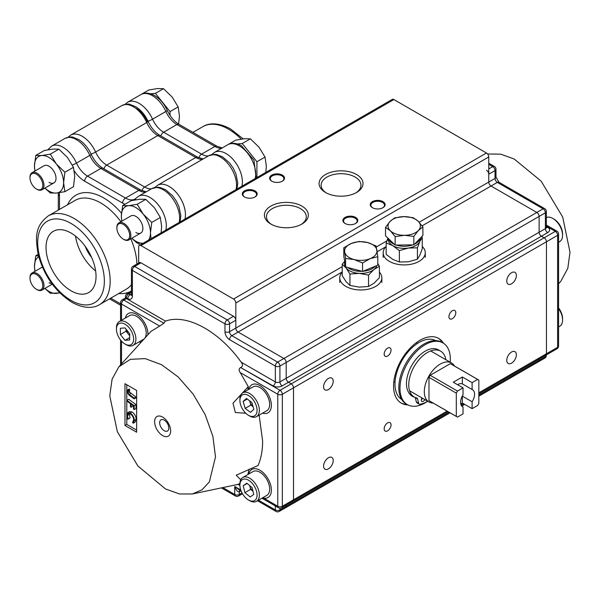 <?xml version="1.0" encoding="UTF-8"?>
<svg xmlns="http://www.w3.org/2000/svg" width="600" height="600" viewBox="0 0 600 600"><rect width="100%" height="100%" fill="white"/><g stroke="black" fill="none" stroke-linecap="round" stroke-linejoin="round"><path stroke-width="0.9" d="M95.633 270.952A35.362 20.415 60 0 1 75.51 236.093M71.032 233.04A35.362 20.415 -120 0 0 53.355 231.292A35.362 20.415 -120 0 0 47.932 259.627A35.362 20.415 -120 0 0 71.032 290.79A35.362 20.415 -120 0 0 88.718 292.538A35.362 20.415 -120 0 0 94.133 264.202A35.362 20.415 -120 0 0 71.032 233.04M91.65 257.475A24.263 14.01 60 0 1 85.185 246.285M123.863 239.483L123.285 239.145A9.06 5.228 -120 0 0 129.69 235.447A9.06 5.228 -120 0 0 123.285 224.355A9.06 5.228 -120 0 0 116.88 228.053A9.06 5.228 -120 0 0 123.285 239.145L123.863 239.483A9.877 5.708 60 0 0 128.805 239.97L140.843 233.017A9.877 5.708 -120 0 0 142.358 225.105A9.877 5.708 -120 0 0 135.9 216.397A9.877 5.708 -120 0 0 130.965 215.903L118.927 222.855A9.877 5.708 60 0 1 123.863 223.343A9.877 5.708 60 0 1 130.32 232.05A9.877 5.708 60 0 1 128.805 239.97M265.815 172.395L266.332 166.08L265.028 157.065L259.005 147.195L250.373 138.833L242.257 143.52L237.525 143.94M265.028 157.065L256.913 161.745L242.257 143.52M256.913 177.54L256.913 161.745M250.373 138.833L244.358 138.735L235.718 140.145L227.61 144.825M116.88 228.053L116.88 227.377A9.877 5.708 60 0 1 118.927 222.855M36.99 189.322L36.405 188.985A9.06 5.228 -120 0 0 42.81 185.288A9.06 5.228 -120 0 0 36.405 174.195A9.06 5.228 -120 0 0 30 177.892A9.06 5.228 -120 0 0 36.405 188.985L36.99 189.322A9.877 5.708 60 0 0 41.925 189.81L53.963 182.858A9.877 5.708 -120 0 0 55.477 174.945A9.877 5.708 -120 0 0 49.028 166.238A9.877 5.708 -120 0 0 44.085 165.75L32.047 172.695A9.877 5.708 60 0 1 36.99 173.183A9.877 5.708 60 0 1 43.44 181.89A9.877 5.708 60 0 1 41.925 189.81M178.62 124.11L179.46 115.92L178.148 106.905L172.132 97.035L163.493 88.672L155.385 93.36L150.645 93.78M178.148 106.905L170.04 111.593L155.385 93.36M170.04 115.448L170.04 111.593M163.493 88.672L157.477 88.575L148.837 89.985L140.73 94.672M30 177.892L30 177.218A9.877 5.708 60 0 1 32.047 172.695M36.99 289.642L36.405 289.305A9.06 5.228 -120 0 0 42.81 285.608A9.06 5.228 -120 0 0 36.405 274.515A9.06 5.228 -120 0 0 30 278.212A9.06 5.228 -120 0 0 36.405 289.305L36.99 289.642A9.877 5.708 60 0 0 41.925 290.13L52.26 284.168M30 278.212L30 277.538A9.877 5.708 60 0 1 32.047 273.015A9.877 5.708 60 0 1 36.99 273.502A9.877 5.708 60 0 1 43.44 282.21A9.877 5.708 60 0 1 41.925 290.13M44.925 288.397A20.602 11.895 -120 0 0 49.028 291.442A20.602 11.895 -120 0 0 56.31 293.392A20.602 11.895 -120 0 0 59.363 292.44M44.843 288.45L50.325 293.295L59.865 292.942M38.76 256.763A20.602 11.895 -120 0 0 34.455 266.212A20.602 11.895 -120 0 0 35.047 271.282M49.028 282.69A9.877 5.708 -120 0 0 51.863 283.635M38.55 255.983L35.76 255.75L38.152 254.37M35.76 255.75L34.455 266.212L34.883 271.38M44.925 188.078A20.602 11.895 -120 0 0 49.028 191.123A20.602 11.895 -120 0 0 56.31 193.072A20.602 11.895 -120 0 0 63.593 182.715A20.602 11.895 -120 0 0 56.31 163.942A20.602 11.895 -120 0 0 41.737 155.535A20.602 11.895 -120 0 0 34.455 165.892A20.602 11.895 -120 0 0 35.047 170.962M44.843 188.13L50.325 192.975L56.31 193.072L64.89 191.678L73.455 186.727L74.752 176.265L73.455 167.31L67.47 157.493L58.89 149.19L52.905 149.085L44.325 150.488L35.76 155.43L34.455 165.892L34.883 171.06M49.028 182.37A9.877 5.708 -120 0 0 53.963 182.858M64.89 191.678L63.593 182.715L64.89 172.252L73.455 167.31M64.89 172.252L56.31 163.942L50.325 154.132L58.89 149.19M50.325 154.132L41.737 155.535L35.76 155.43M131.805 238.237A20.602 11.895 -120 0 0 135.9 241.282A20.602 11.895 -120 0 0 143.115 243.24M131.722 238.29L137.205 243.135L143.183 243.233M148.56 240.097A20.602 11.895 -120 0 0 150.472 232.875A20.602 11.895 -120 0 0 143.183 214.103A20.602 11.895 -120 0 0 128.618 205.688A20.602 11.895 -120 0 0 121.335 216.053A20.602 11.895 -120 0 0 121.92 221.123M135.9 232.53A9.877 5.708 -120 0 0 140.843 233.017M151.005 238.68L150.472 232.875L151.77 222.413L160.335 217.47L154.35 207.653L145.762 199.343L139.785 199.245L131.197 200.647L122.64 205.59L121.335 216.053L121.762 221.22M151.77 222.413L143.183 214.103L137.205 204.292L145.762 199.343M137.205 204.292L128.618 205.688L122.64 205.59M161.093 232.86L161.632 226.425L160.335 217.47M325.507 192.48L325.507 192.48A21.975 12.69 180 0 1 325.507 174.54A21.975 12.69 180 0 1 356.587 174.54A21.975 12.69 180 0 1 356.587 192.48A21.975 12.69 180 0 1 325.507 192.48M355.822 192.9A19.92 11.498 -0 0 0 360.968 185.19A19.92 11.498 -0 0 0 355.132 177.06A19.92 11.498 -0 0 0 333.428 174.57A19.92 11.498 -0 0 0 321.127 185.19A19.92 11.498 -0 0 0 326.272 192.9M270.84 224.048L270.84 224.048A21.975 12.69 180 0 1 270.84 206.108A21.975 12.69 180 0 1 301.913 206.108A21.975 12.69 180 0 1 301.913 224.048A21.975 12.69 180 0 1 270.84 224.048M301.147 224.468A19.92 11.498 -0 0 0 306.293 216.757A19.92 11.498 -0 0 0 300.457 208.62A19.92 11.498 -0 0 0 278.752 206.13A19.92 11.498 -0 0 0 266.46 216.757A19.92 11.498 -0 0 0 271.597 224.468M372.413 207.697L372.413 207.697A7.447 4.298 180 0 1 372.413 201.623A7.447 4.298 180 0 1 382.942 201.623A7.447 4.298 180 0 1 382.942 207.697A7.447 4.298 180 0 1 372.413 207.697M382.702 207.833A6.803 3.923 -0 0 0 384.48 205.192A6.803 3.923 -0 0 0 382.485 202.41A6.803 3.923 -0 0 0 375.075 201.562A6.803 3.923 -0 0 0 370.875 205.192A6.803 3.923 -0 0 0 372.653 207.833M345.075 223.485L345.075 223.485A7.447 4.298 180 0 1 345.075 217.403A7.447 4.298 180 0 1 355.605 217.403A7.447 4.298 180 0 1 355.605 223.485A7.447 4.298 180 0 1 345.075 223.485M355.365 223.612A6.803 3.923 -0 0 0 357.142 220.972A6.803 3.923 -0 0 0 355.147 218.197A6.803 3.923 -0 0 0 347.737 217.343A6.803 3.923 -0 0 0 343.545 220.972A6.803 3.923 -0 0 0 345.315 223.612M244.478 196.965L244.478 196.965A7.447 4.298 180 0 1 244.478 190.89A7.447 4.298 180 0 1 255.007 190.89A7.447 4.298 180 0 1 255.007 196.965A7.447 4.298 180 0 1 244.478 196.965M254.767 197.1A6.803 3.923 -0 0 0 256.545 194.46A6.803 3.923 -0 0 0 254.55 191.678A6.803 3.923 -0 0 0 247.14 190.83A6.803 3.923 -0 0 0 242.947 194.46A6.803 3.923 -0 0 0 244.718 197.1M271.815 181.185L271.815 181.185A7.447 4.298 180 0 1 271.815 175.102A7.447 4.298 180 0 1 282.345 175.102A7.447 4.298 180 0 1 282.345 181.185A7.447 4.298 180 0 1 271.815 181.185M282.105 181.32A6.803 3.923 -0 0 0 283.882 178.672A6.803 3.923 -0 0 0 281.888 175.898A6.803 3.923 -0 0 0 274.478 175.05A6.803 3.923 -0 0 0 270.278 178.672A6.803 3.923 -0 0 0 272.055 181.32M328.41 378.45A6.803 3.923 120 0 0 323.97 384.442A6.803 3.923 120 0 0 325.013 389.888A6.803 3.923 120 0 0 328.41 389.55A6.803 3.923 120 0 0 332.85 383.565A6.803 3.923 120 0 0 331.808 378.112A6.803 3.923 120 0 0 328.41 378.45M328.41 457.755A6.803 3.923 120 0 0 323.97 463.748A6.803 3.923 120 0 0 325.013 469.2A6.803 3.923 120 0 0 328.41 468.862A6.803 3.923 120 0 0 332.85 462.87A6.803 3.923 120 0 0 331.808 457.425A6.803 3.923 120 0 0 328.41 457.755M511.56 352.013A6.803 3.923 120 0 0 507.12 358.005A6.803 3.923 120 0 0 508.162 363.457A6.803 3.923 120 0 0 511.56 363.12A6.803 3.923 120 0 0 516.007 357.127A6.803 3.923 120 0 0 514.965 351.675A6.803 3.923 120 0 0 511.56 352.013M511.56 272.707A6.803 3.923 120 0 0 507.12 278.7A6.803 3.923 120 0 0 508.162 284.145A6.803 3.923 120 0 0 511.56 283.808A6.803 3.923 120 0 0 516.007 277.822A6.803 3.923 120 0 0 514.965 272.37A6.803 3.923 120 0 0 511.56 272.707M387.607 348.127A4.86 2.805 120 0 0 384.435 352.403A4.86 2.805 120 0 0 385.178 356.295A4.86 2.805 120 0 0 387.607 356.055A4.86 2.805 120 0 0 390.78 351.78A4.86 2.805 120 0 0 390.037 347.888A4.86 2.805 120 0 0 387.607 348.127M452.362 310.74A4.86 2.805 120 0 0 449.19 315.022A4.86 2.805 120 0 0 449.933 318.907A4.86 2.805 120 0 0 452.362 318.668A4.86 2.805 120 0 0 455.535 314.392A4.86 2.805 120 0 0 454.793 310.5A4.86 2.805 120 0 0 452.362 310.74M387.607 422.895A4.86 2.805 120 0 0 384.435 427.178A4.86 2.805 120 0 0 385.178 431.07A4.86 2.805 120 0 0 387.607 430.83A4.86 2.805 120 0 0 390.78 426.548A4.86 2.805 120 0 0 390.037 422.655A4.86 2.805 120 0 0 387.607 422.895M406.868 404.332A37.365 21.57 -60 0 1 400.83 402.855M407.857 404.888A37.365 21.57 -60 0 1 401.303 403.14A37.365 21.57 -60 0 1 395.58 373.2A37.365 21.57 -60 0 1 419.985 340.275A37.365 21.57 -60 0 1 438.668 338.43A37.365 21.57 -60 0 1 443.452 343.222M140.947 245.58A3.24 1.868 -120 0 0 139.335 245.423L392.265 99.39A3.24 1.868 60 0 1 393.885 99.555L140.947 245.58L233.535 299.032L486.472 153.007L393.885 99.555M486.472 153.007A3.24 1.868 60 0 1 488.76 156.968L488.76 182.055A3.24 1.868 -120 0 0 491.048 186.023L536.835 212.46A3.24 1.868 60 0 1 539.13 216.428L539.13 232.26A3.24 1.868 -120 0 0 541.418 236.228L544.162 237.81A3.24 1.868 60 0 1 546.45 241.778L546.45 353.76L546.45 241.778L293.52 387.81L293.52 499.793A3.24 1.868 60 0 1 292.845 501.27A3.24 1.868 -120 0 0 293.52 499.793L447.105 411.12M478.838 392.798L546.45 353.76A3.24 1.868 60 0 1 545.783 355.245A3.24 1.868 60 0 1 544.162 355.08M478.838 395.092L539.13 360.293L539.13 359.085L539.13 360.293A3.24 1.868 60 0 1 538.455 361.77A3.24 1.868 60 0 1 536.835 361.612M283.905 507.645A3.24 1.868 -120 0 0 285.525 507.803A3.24 1.868 -120 0 0 286.192 506.317A3.24 1.868 60 0 1 285.525 507.803L450.045 412.815M279.923 508.155L279.923 509.94L286.192 506.317L286.192 505.118L286.192 506.317L449.1 412.268M291.225 501.112A3.24 1.868 -120 0 0 292.845 501.27L448.058 411.668M263.715 498.127L277.77 506.243L277.77 394.26A3.24 1.868 0 0 0 282.345 394.26L293.52 387.81A3.24 1.868 -120 0 0 291.225 383.843A3.24 1.868 60 0 1 293.52 387.81L293.52 499.793L282.345 506.243L282.345 394.26A3.24 1.868 -120 0 0 280.058 390.293L544.162 237.81A3.24 1.868 60 0 1 546.45 241.778L557.625 235.327L557.625 347.31L546.45 353.76A3.24 1.868 60 0 1 545.783 355.245L478.838 393.893M546.39 227.603A3.24 1.868 120 0 0 547.688 227.317A6.473 3.735 180 0 1 547.688 232.605L288.48 382.26L291.225 383.843L288.48 382.26A3.24 1.868 60 0 1 286.192 378.293A3.24 1.868 -120 0 0 288.48 382.26L282.21 385.875A3.24 1.868 60 0 1 279.923 381.915L539.13 232.26A3.24 1.868 -120 0 0 541.418 236.228L544.162 237.81L555.338 231.36L546.345 226.17M547.688 232.605A3.24 1.868 60 0 1 545.4 228.638A3.24 1.868 180 0 0 546.345 227.317L546.345 211.485A3.24 1.868 180 0 1 545.4 212.805L286.192 362.452L286.192 378.293L286.192 362.452A3.24 1.868 -120 0 0 283.905 358.493L238.118 332.055L283.905 358.493A3.24 1.868 60 0 1 286.192 362.452L279.923 366.075L279.923 381.915A3.24 1.868 0 0 1 275.34 381.915L275.34 366.075L229.553 339.645A3.24 1.868 -60 0 1 231.84 335.678L277.627 362.115L536.835 212.46A3.24 1.868 60 0 1 539.13 216.428L539.13 232.26L545.4 228.638L545.4 212.805A3.24 1.868 -120 0 0 543.112 208.837L536.835 212.46L491.048 186.023L422.092 225.84M342.202 271.965L238.118 332.055A3.24 1.868 60 0 1 235.822 328.087L235.822 320.235L229.553 323.858L229.553 331.71L235.822 328.087A3.24 1.868 -120 0 0 238.118 332.055L231.84 335.678A3.24 1.868 60 0 1 229.553 331.71A3.24 1.868 0 0 1 224.97 331.71A6.473 3.735 -120 0 0 229.553 339.645M488.76 156.968L235.822 303L235.822 328.087L342.202 266.678M235.822 303A3.24 1.868 -120 0 0 233.535 299.032M139.335 245.423A3.24 1.868 -120 0 0 138.66 246.907L138.66 263.048M438.18 338.16A37.365 21.57 -60 0 1 442.478 342.645M420.255 238.185A16.185 9.345 180 0 1 414.548 244.132M412.755 244.882A16.185 9.345 180 0 1 404.498 246.285A16.185 9.345 180 0 1 396.158 245.048M385.522 227.34L390.338 230.782A16.185 9.345 180 0 1 390.053 221.438A16.185 9.345 180 0 1 403.928 216.623A16.185 9.345 180 0 1 418.088 221.153A16.185 9.345 180 0 1 420.397 225.803A16.185 9.345 180 0 1 418.373 230.498L422.903 226.958L418.088 221.153L413.272 217.71L403.928 216.623L394.582 217.905L390.053 221.438L385.522 227.34L385.522 235.808L395.153 245.062L395.153 236.595L404.498 235.312L413.842 236.4L413.842 244.868L395.153 245.062M394.47 244.41A16.185 9.345 180 0 1 388.222 238.403M422.903 226.958L422.903 235.433L413.842 244.868M413.842 236.4L418.373 230.498A16.185 9.345 180 0 1 404.498 235.312A16.185 9.345 180 0 1 390.338 230.782L395.153 236.595M345.15 264.39A16.185 9.345 180 0 1 344.685 262.882A16.185 9.345 180 0 1 344.618 262.005L344.618 261.12M343.808 247.725L344.685 251.91A16.185 9.345 180 0 1 351.42 243.413A16.185 9.345 180 0 1 359.28 241.725A16.185 9.345 180 0 1 367.538 242.535L359.04 241.47L351.42 243.413L343.808 247.725L343.808 256.192L345.57 266.933L362.565 271.425L377.805 265.17L377.805 256.702L376.043 245.955L367.538 242.535A16.185 9.345 180 0 1 376.92 250.147A16.185 9.345 180 0 1 370.185 258.653L377.805 256.702M375.255 266.22A16.185 9.345 180 0 1 362.955 271.267M362.153 271.32A16.185 9.345 180 0 1 347.715 267.502M345.57 258.465L354.067 259.53A16.185 9.345 180 0 1 344.685 251.91L345.57 258.465L345.57 266.933M362.565 262.957L370.185 258.653A16.185 9.345 180 0 1 354.067 259.53L362.565 262.957L362.565 271.425M422.265 246.517A21.045 12.15 180 0 1 423.51 247.913A21.045 12.15 180 0 1 425.257 252.757A21.045 12.15 180 0 1 408.502 264.653A21.045 12.15 180 0 1 384.915 257.61A21.045 12.15 180 0 1 383.168 252.757A21.045 12.15 180 0 1 386.153 246.517M379.41 272.145A21.045 12.15 180 0 1 381.847 277.822A21.045 12.15 180 0 1 363.555 289.868A21.045 12.15 180 0 1 339.757 277.822A21.045 12.15 180 0 1 342.202 272.145M420.322 238.118A16.185 9.345 180 0 1 419.85 241.433L422.265 237.405L422.265 248.79L419.85 255.18L417.428 259.215L408.405 261.788L399.375 262.005L392.768 259.373L386.153 254.37L386.153 242.985L387.915 238.11M417.428 259.215L417.428 247.822L408.405 248.04L399.375 250.62L399.375 262.005M399.375 250.62L392.768 245.625L386.153 242.985M388.072 238.26A16.185 9.345 180 0 0 392.768 245.625A16.185 9.345 180 0 0 408.405 248.04A16.185 9.345 180 0 0 419.85 241.433L417.428 247.822M377.805 263.505L379.41 266.303L379.41 277.688L373.972 283.26L368.535 286.47L359.235 287.123L349.935 285.42L346.065 281.685L342.202 275.595L342.202 264.21L344.618 261.465M368.535 286.47L368.535 275.085L359.235 273.375L349.935 274.035L349.935 285.42M349.935 274.035L346.065 267.945L342.202 264.21M379.41 266.303L373.972 269.513L368.535 275.085M376.778 265.59A16.185 9.345 180 0 1 373.972 269.513A16.185 9.345 180 0 1 359.235 273.375A16.185 9.345 180 0 1 346.065 267.945A16.185 9.345 180 0 1 344.715 263.04M170.648 430.965A11.332 6.54 60 0 1 162.63 435.592A11.332 6.54 60 0 1 154.62 421.71A11.332 6.54 60 0 1 162.63 417.09A11.332 6.54 60 0 1 170.648 430.965M168.81 428.055A6.473 3.735 60 0 1 164.235 430.702A6.473 3.735 60 0 1 159.653 422.768A6.473 3.735 60 0 1 164.235 420.127A6.473 3.735 60 0 1 168.81 428.055M136.642 390.45L124.965 383.707L124.965 425.475L136.642 432.217L136.642 390.45M109.755 395.812L112.087 379.192L118.92 366.757L130.41 359.34L145.132 358.612L161.618 364.71L178.208 376.98L193.215 394.2L205.17 414.638L212.865 436.268L215.505 456.862L209.377 481.868L202.035 489.787L192.375 493.987L179.572 493.965L165.547 488.985L137.895 466.02L117.33 431.67L109.755 395.812M241.245 362.228L275.34 381.915A3.24 1.868 -60 0 1 273.053 385.875L240.593 367.507L280.058 390.293A3.24 1.868 -60 0 0 277.77 394.26L240.202 372.57L248.288 386.64L247.875 389.865M259.147 415.132L262.627 440.985C262.627 450.375 261.097 458.55 258.06 465.502L236.22 475.215L240.72 479.775M249.083 469.178L247.875 474.548M239.903 483.615L239.085 483.908L239.903 484.38M118.92 366.757L151.042 331.312L159.697 326.093L121.515 304.05L121.515 320.272M165.375 321.067L126.413 298.575C125.175 297.862 125.175 297.862 126.413 298.575L123.802 300.082L163.882 323.22L165.375 321.067L168.45 320.22C189.63 315 220.058 332.572 241.245 362.243C242.94 364.35 242.873 366.075 241.05 367.403M239.362 484.072C237.577 484.463 237.487 484.41 239.085 483.908M163.882 323.22L159.697 326.093M245.782 413.25L235.335 412.515L232.987 403.2L248.288 386.64M240.202 372.57C238.673 370.447 238.808 368.76 240.593 367.507M140.947 262.822L134.678 266.438A3.24 1.868 -120 0 0 133.058 266.28L139.335 262.657A3.24 1.868 60 0 1 140.947 262.822L233.535 316.275A3.24 1.868 60 0 1 235.822 320.235M240.66 491.018L239.317 491.79C237.788 492.165 236.265 490.403 234.735 486.502L241.32 491.393M126.9 400.32L128.73 399.263L135.998 404.632L135.998 408.518L134.167 409.575L133.515 409.095L133.515 405.967L131.093 404.175L131.093 407.257L130.44 406.778L130.44 403.695L126.9 401.077L126.9 400.32L134.167 405.69L134.167 409.575M132.922 405.533L132.922 406.2L131.093 407.257M126.795 384.765L126.795 390.96M126.795 392.347L126.795 414.24M126.795 416.46L126.795 424.418L136.642 430.103M127.53 390.007L129.36 388.95L129.6 392.138L135.998 397.08L135.998 397.838L134.167 398.895L129.097 395.153L126.712 391.627L127.53 390.007L127.77 393.195L134.167 398.138L134.167 398.895M136.185 419.4L135.023 422.175L133.185 423.232L132.585 422.377L133.703 419.955C133.523 417.345 132.352 415.283 130.2 413.76L128.205 413.505L127.365 415.605L128.205 419.033L127.627 419.16L126.712 415.268L127.47 412.882L129.57 411.63L132.007 411.938C134.618 413.76 136.005 416.25 136.185 419.4L134.355 420.457L133.185 423.232M129.352 413.4L130.035 417.975L128.205 419.033M126.795 424.418L124.965 425.475M135.998 397.08L134.167 398.138M130.92 393.33L129.083 394.388M129.757 389.82L127.92 390.877M129.195 391.005L127.365 392.062M129.6 392.138L127.77 393.195M135.998 404.632L134.167 405.69M129.195 414.548L127.365 415.605M132.007 411.938L130.178 412.995C132.78 414.817 134.175 417.308 134.355 420.457M127.47 412.882L130.178 412.995M558.577 242.265L559.725 241.597A13.763 7.942 -120 0 0 562.575 235.298A13.763 7.942 -120 0 0 558.81 224.257A13.763 7.942 -120 0 0 552.84 218.445A13.763 7.942 -120 0 0 546.345 217.567M562.575 235.298L562.575 233.978A12.143 7.012 -120 0 0 559.252 224.235A12.143 7.012 -120 0 0 553.987 219.105L552.84 218.445M558.577 326.94L559.725 326.28A13.763 7.942 -120 0 0 562.575 319.98A13.763 7.942 -120 0 0 558.577 308.587M562.575 319.98L562.575 318.66A12.143 7.012 -120 0 0 558.577 307.965M239.903 400.44L239.903 399.12A13.763 7.942 60 0 1 242.752 392.82L253.058 386.873A13.763 7.942 60 0 1 261.33 388.478A13.763 7.942 60 0 1 269.168 400.582A13.763 7.942 60 0 1 266.812 410.707L256.515 416.655A13.763 7.942 60 0 1 249.63 415.972L248.49 415.312A12.143 7.012 60 0 1 247.252 414.495A12.143 7.012 60 0 1 239.903 400.44A12.143 7.012 60 0 1 249.72 396.3A12.143 7.012 60 0 1 257.048 411.06A12.143 7.012 60 0 1 248.49 415.312M242.752 392.82A13.763 7.942 60 0 1 251.032 394.425A13.763 7.942 60 0 1 258.87 406.53A13.763 7.942 60 0 1 256.515 416.655M250.485 412.342L245.145 408.368L243.142 401.423L246.487 398.452L251.827 402.435L253.83 409.38L250.485 412.342M249.645 400.808L250.868 405.06L245.145 408.368M243.142 401.423L247.267 399.037M250.868 405.06L253.058 406.688M253.042 406.65A6.615 3.817 60 0 1 249.87 401.588A6.615 3.817 60 0 1 249.683 400.838M239.903 485.123L239.903 483.803A13.763 7.942 60 0 1 242.752 477.502L253.058 471.555A13.763 7.942 60 0 1 269.168 485.265A13.763 7.942 60 0 1 266.812 495.39L256.515 501.338A13.763 7.942 60 0 1 249.63 500.655L248.49 499.995A12.143 7.012 60 0 1 240.337 488.498A12.143 7.012 60 0 1 239.903 485.123A12.143 7.012 60 0 1 247.118 479.505A12.143 7.012 60 0 1 256.635 491.662A12.143 7.012 60 0 1 248.49 499.995M242.752 477.502A13.763 7.942 60 0 1 258.87 491.213A13.763 7.942 60 0 1 256.515 501.338M253.013 491.303A6.615 3.817 60 0 1 249.772 485.91L250.62 489.36L244.897 492.668L243.202 485.768L246.788 483.18L252.075 487.493L253.778 494.393L250.185 496.98L244.897 492.668M247.155 483.48L243.202 485.768M250.62 489.36L253.013 491.31M116.453 329.168A12.143 7.012 60 0 1 120.757 323.062A12.143 7.012 60 0 1 129.36 328.058A12.143 7.012 60 0 1 133.328 341.498A12.143 7.012 60 0 1 125.04 344.04A12.143 7.012 60 0 1 120.712 340.2A12.143 7.012 60 0 1 116.453 329.168L116.453 327.847A13.763 7.942 60 0 1 119.302 321.548L129.608 315.6A13.763 7.942 60 0 1 141.382 320.64A13.763 7.942 60 0 1 145.102 337.71M119.302 321.548A13.763 7.942 60 0 1 131.078 326.587A13.763 7.942 60 0 1 133.065 345.382A13.763 7.942 60 0 1 126.18 344.7L125.04 344.04M129.72 335.483A6.615 3.817 60 0 1 128.407 334.125L129.712 335.767M143.715 339.21A13.763 7.942 60 0 1 143.363 339.435L133.065 345.382M125.017 340.35L120.352 334.515L120.375 328.298L125.062 327.907L129.72 333.735L129.705 339.96L125.017 340.35L129.712 337.635M126.083 329.183L126.075 331.215L120.352 334.515M126.075 331.215L128.407 334.125A6.615 3.817 60 0 1 126.188 329.317M433.132 403.05A22.538 13.013 -60 0 1 428.978 401.993A22.538 13.013 -60 0 1 424.305 391.68A22.538 13.013 -60 0 1 434.145 369A22.538 13.013 -60 0 1 451.507 362.962A22.538 13.013 -60 0 1 454.507 366.038M428.978 400.612L456.308 416.393A21.367 12.337 120 0 0 456.893 416.768L429.555 400.987A21.367 12.337 -60 0 1 428.978 400.612L428.978 377.362A21.367 12.337 -60 0 1 430.178 375.285L457.507 391.058L463.035 387.87L453.27 382.23L462.338 376.987L472.11 382.627L472.11 389.52A9.87 5.7 -60 0 1 472.507 389.715A9.87 5.7 -60 0 1 474.555 394.23A9.87 5.7 -60 0 1 472.11 401.76L462.338 396.12A9.87 5.7 -60 0 1 461.993 396.645M462.27 406.56L463.035 407.002A9.87 5.7 -60 0 1 462.638 406.808A9.87 5.7 -60 0 1 460.597 402.285A9.87 5.7 -60 0 1 463.035 394.755L463.035 387.87M472.11 401.76L472.11 408.653L477.645 405.457A21.367 12.337 120 0 0 478.838 403.38L478.838 380.13A21.367 12.337 120 0 0 478.26 379.755A21.367 12.337 120 0 0 477.645 379.433L450.308 363.66A21.367 12.337 -60 0 1 450.93 363.975L478.26 379.755M472.11 408.653L462.338 403.013L460.755 403.92M456.893 416.768A21.367 12.337 120 0 0 457.507 417.082L463.035 413.888L463.035 407.002M472.11 382.627L477.645 379.433M457.507 391.058A21.367 12.337 120 0 0 456.308 393.135L428.978 377.362M456.308 416.393L456.308 393.135M430.178 375.285L450.308 363.66M462.338 376.987L462.338 383.88A9.87 5.7 120 0 0 457.56 384.705M472.11 389.52L462.338 383.88M462.338 403.013L462.338 396.12M487.582 153.983L500.722 154.163L514.222 159.038L541.132 181.132L562.695 217.028L570 252.202L567.817 268.312L560.842 281.257L558.577 283.778M545.4 355.462L545.4 356.67L539.13 360.293A3.24 1.868 60 0 1 538.455 361.77L478.838 396.188M419.153 222.248L488.76 182.055A3.24 1.868 -120 0 0 491.048 186.023L497.325 182.4L543.112 208.837A3.24 1.868 120 0 1 544.732 208.68L498.938 182.243A3.24 1.868 120 0 0 497.325 182.4A3.24 1.868 60 0 1 495.03 178.44L488.76 182.055L488.76 174.21L495.03 170.587L495.03 178.44A3.24 1.868 180 0 0 495.982 177.113L495.982 169.26A3.24 1.868 180 0 1 495.03 170.587A3.24 1.868 -120 0 0 492.743 166.62L488.76 168.922M486.472 170.243A3.24 1.868 60 0 1 488.76 174.21M262.553 413.168A16.185 9.345 -120 0 0 268.028 412.808A16.185 9.345 -120 0 0 270.51 399.84A16.185 9.345 -120 0 0 259.935 385.575A16.185 9.345 -120 0 0 251.843 384.772A16.185 9.345 -120 0 0 248.79 389.332M262.553 497.85A16.185 9.345 -120 0 0 268.028 497.49A16.185 9.345 -120 0 0 270.337 483.952A16.185 9.345 -120 0 0 259.058 469.785A16.185 9.345 -120 0 0 251.843 469.447A16.185 9.345 -120 0 0 248.79 474.015M139.102 341.895A16.185 9.345 -120 0 0 140.91 342.263M147.922 334.665A16.185 9.345 -120 0 0 136.485 314.303A16.185 9.345 -120 0 0 128.392 313.5A16.185 9.345 -120 0 0 125.34 318.06M424.793 399.577A2.752 1.59 -60 0 1 421.868 401.505A2.752 1.59 -60 0 1 421.298 400.245A2.752 1.59 -60 0 1 422.062 398.002M418.62 403.23A3.24 1.868 120 0 0 419.22 404.107L416.933 402.787A3.24 1.868 -60 0 1 416.325 401.903L418.62 403.23L417.562 398.955A3.24 1.868 -60 0 0 416.963 398.07A3.24 1.868 -60 0 0 416.662 397.95A26.445 15.27 -60 0 1 414.225 396.99L411.938 395.67A26.445 15.27 -60 0 1 406.463 383.558A26.445 15.27 -60 0 1 418.005 356.947A26.445 15.27 -60 0 1 438.382 349.86L440.67 351.18A26.445 15.27 -60 0 1 445.868 359.707M414.225 396.99A26.445 15.27 -60 0 1 408.75 384.885A26.445 15.27 -60 0 1 420.293 358.267A26.445 15.27 -60 0 1 440.67 351.18M422.505 398.257A2.752 1.59 -60 0 1 421.335 399.78M416.325 401.903L415.275 397.627A3.24 1.868 120 0 0 415.23 397.485M419.22 404.107A3.24 1.868 120 0 0 420.097 404.235A32.213 18.6 -60 0 0 427.05 401.625L427.065 400.89M408.555 392.287A25.905 14.955 120 0 0 412.207 396.202A25.905 14.955 120 0 0 414.442 397.11M411.653 395.85A25.905 14.955 120 0 0 413.28 396.442M450.217 362.22A35.617 20.565 120 0 0 442.965 342.93A35.617 20.565 120 0 0 425.16 344.692A35.617 20.565 120 0 0 401.895 376.072A35.617 20.565 120 0 0 407.355 404.618A35.617 20.565 120 0 0 425.16 402.847A35.617 20.565 120 0 0 427.68 401.25M442.965 342.93L441.825 342.27A35.617 20.565 120 0 0 424.013 344.032A35.617 20.565 120 0 0 400.748 375.413A35.617 20.565 120 0 0 406.207 403.957L407.355 404.618M435.69 340.605A33.998 19.628 120 0 0 419.025 342.472A33.998 19.628 120 0 0 396.908 372.127A33.998 19.628 120 0 0 401.7 399.48M68.04 137.273L70.672 135.12A23.107 13.342 60 0 1 82.23 136.267A23.107 13.342 60 0 1 95.617 152.047A19.095 11.025 -120 0 0 106.68 165.09L157.792 135.578A19.095 11.025 60 0 1 146.73 122.535A23.107 13.342 -120 0 0 133.343 106.755A23.107 13.342 -120 0 0 121.792 105.608C126.405 104.062 129.15 103.672 130.042 104.453L135.847 106.815C141.067 110.145 145.155 115.005 148.102 121.403A4.11 0.585 155.8 0 1 146.73 122.535L95.617 152.047A4.11 0.585 155.8 0 1 91.08 154.065M236.055 189.578A23.107 13.342 -120 0 0 220.222 156.915A23.107 13.342 -120 0 0 208.665 155.767L157.553 185.28A23.107 13.342 60 0 1 169.11 186.42A23.107 13.342 60 0 1 184.942 219.09M103.958 168.84A4.11 2.377 120 0 1 106.68 165.09L144.653 187.012A19.095 11.025 -120 0 0 151.417 188.82M141.945 190.725A4.11 2.377 120 0 1 144.653 187.012L195.772 157.5L157.792 135.578A4.11 2.377 120 0 1 159.855 135.375C155.07 132.495 151.155 127.837 148.102 121.403M202.538 159.308A19.095 11.025 60 0 1 195.772 157.5A4.11 2.377 120 0 1 197.827 157.297L159.855 135.375M73.942 218.4A51.233 29.58 60 0 1 107.415 263.55A51.233 29.58 60 0 1 99.562 304.605C94.695 307.8 84.975 309.525 71.887 302.272C55.245 291.63 44.017 275.737 38.213 254.61C35.67 238.792 34.072 226.62 48.323 215.865A51.233 29.58 60 0 1 73.942 218.4M71.032 300.39A47.123 27.21 -120 0 0 104.355 281.153A47.123 27.21 -120 0 0 71.032 223.44A47.123 27.21 -120 0 0 37.718 242.678A47.123 27.21 -120 0 0 71.032 300.39M67.545 204.772A55.35 31.957 60 0 1 103.627 197.903A55.35 31.957 60 0 1 121.455 213.157M120.915 221.708A51.233 29.58 -120 0 0 100.718 202.942A51.233 29.58 -120 0 0 75.105 200.407L48.323 215.865M99.562 304.605L126.337 289.147A51.233 29.58 -120 0 0 131.438 284.685M136.92 264.053A51.233 29.58 -120 0 0 130.8 238.822M47.79 149.805L51.54 146.167A23.107 13.342 60 0 1 63.097 147.308A23.107 13.342 60 0 1 76.485 163.095A19.095 11.025 -120 0 0 87.547 176.13L100.868 168.442A19.095 11.025 60 0 1 89.805 155.407A23.107 13.342 -120 0 0 76.41 139.62A23.107 13.342 -120 0 0 64.86 138.48C69.472 136.928 72.225 136.545 73.11 137.317L78.915 139.68C84.135 143.01 88.222 147.877 91.17 154.267A4.11 0.585 155.8 0 1 89.805 155.407L76.485 163.095A4.11 0.585 155.8 0 1 72.315 164.985M135.24 199.86A4.11 3.308 43 0 1 135.96 198.285L138.42 196.327A23.107 13.342 60 0 1 149.977 197.468A23.107 13.342 60 0 1 165.81 230.138M179.13 222.45A23.107 13.342 -120 0 0 163.29 189.78A23.107 13.342 -120 0 0 151.74 188.64L157.718 187.2L159.99 187.477L165.795 189.84L172.635 195.825L176.265 200.962L179.01 206.798L180.825 215.715L180.03 221.925M124.958 204.248A23.205 13.402 60 0 1 122.618 203.093L84.645 181.17A23.205 13.402 60 0 1 74.31 170.977M59.302 192.712A23.205 13.402 60 0 1 59.49 195.69L59.49 209.415M110.722 298.163L120.562 303.84M138.705 243.308A55.35 31.957 60 0 1 139.387 245.392M131.438 290.947A55.35 31.957 60 0 1 118.778 293.513M84.645 181.17A4.11 2.377 120 0 1 87.547 176.13L125.52 198.06A19.095 11.025 -120 0 0 135.067 199.005L135.96 198.285M122.618 203.093A4.11 2.377 120 0 1 125.52 198.06L138.84 190.373L100.868 168.442A4.11 2.377 120 0 1 102.922 168.24C98.145 165.36 94.23 160.703 91.17 154.267M145.605 192.18A19.095 11.025 60 0 1 138.84 190.373A4.11 2.377 120 0 1 140.895 190.163L102.922 168.24M58.29 210.112L58.29 194.01A4.11 2.377 0 0 0 59.49 195.69M241.185 139.125A51.233 29.58 -120 0 0 228.51 129.165A51.233 29.58 -120 0 0 202.89 126.63L192.93 132.382M255.188 178.538A23.107 13.342 -120 0 0 239.355 145.868A23.107 13.342 -120 0 0 227.798 144.72C231.337 142.507 235.875 142.822 241.41 145.665L253.965 160.2L256.095 178.012M221.67 148.26A19.095 11.025 60 0 1 214.897 146.453L176.925 124.53A19.095 11.025 60 0 1 165.863 111.488A23.107 13.342 -120 0 0 152.475 95.707A23.107 13.342 -120 0 0 140.917 94.567C144.547 92.355 149.085 92.67 154.53 95.505C159.945 98.805 164.183 103.755 167.235 110.355A4.11 0.585 155.8 0 1 165.863 111.488L152.55 119.175A19.095 11.025 -120 0 0 163.613 132.218L201.585 154.14A19.095 11.025 -120 0 0 208.35 155.947M227.798 144.72L214.485 152.407A23.107 13.342 60 0 1 226.035 153.555A23.107 13.342 60 0 1 241.875 186.225M214.485 152.407L212.025 154.373A4.11 3.308 43 0 0 211.86 154.56M140.917 94.567L127.605 102.255A23.107 13.342 60 0 1 139.155 103.395A23.107 13.342 60 0 1 152.55 119.175A4.11 0.585 155.8 0 1 148.005 121.192M147.255 121.41A18.997 10.965 -120 0 0 136.252 108.435M167.235 110.355C170.288 116.79 174.203 121.448 178.988 124.328L216.96 146.25A4.11 2.377 120 0 0 214.897 146.453L201.585 154.14A4.11 2.377 120 0 0 198.87 157.852M178.988 124.328A4.11 2.377 120 0 0 176.925 124.53L163.613 132.218A4.11 2.377 120 0 0 160.89 135.975M385.995 246.675L377.168 251.775M376.305 246.983L386.865 240.885M461.228 405.27L463.74 403.815M273.053 385.875A6.473 3.735 0 0 0 282.21 385.875M121.515 341.13L121.515 363.862M224.97 331.71L224.97 323.858L132.39 270.405L132.39 296.025A6.473 3.735 -120 0 1 127.808 298.665L126.413 297.862L126.413 298.575M131.438 292.312L128.7 293.895L130.102 294.705L131.438 293.925M133.058 266.28A3.24 3.24 0 0 0 131.438 269.085A3.24 1.868 180 0 0 132.39 270.405A3.24 1.868 -60 0 1 134.678 266.438L227.265 319.897L233.535 316.275M222.795 487.59L234.735 494.482L234.735 486.502L240.78 489.99M258.472 500.205L275.34 509.94L275.34 505.935M239.752 490.493A3.24 1.868 60 0 0 239.317 491.79L239.317 494.482L242.04 492.908M279.923 366.075A3.24 1.868 -120 0 0 277.627 362.115A3.24 1.868 -60 0 0 275.34 366.075A3.24 1.868 0 0 0 279.923 366.075M229.553 323.858A3.24 1.868 -120 0 0 227.265 319.897A3.24 1.868 -60 0 0 224.97 323.858A3.24 1.868 0 0 0 229.553 323.858M131.422 294.975A3.24 1.868 60 0 1 130.102 294.705A3.24 1.868 -60 0 0 127.808 298.665M132.39 296.025A3.24 1.868 180 0 1 131.438 294.705L131.377 295.192L131.715 294.862M121.515 304.05A3.24 1.868 -60 0 1 123.802 300.082A3.24 1.868 60 0 0 122.183 299.918A3.24 3.24 0 0 0 120.562 302.722A3.24 1.868 0 0 0 121.515 304.05M125.468 296.535A3.24 1.868 180 0 0 126.413 297.862A3.24 1.868 -60 0 1 128.7 293.895A3.24 1.868 -120 0 0 127.087 293.737A3.24 3.24 0 0 0 125.468 296.535L125.468 298.028L122.183 299.918M278.438 507.728A3.24 3.24 0 0 0 281.678 507.728A3.24 1.868 -120 0 0 282.345 506.243A3.24 1.868 0 0 1 277.77 506.243A3.24 1.868 120 0 0 278.438 507.728L261.945 498.202M279.923 509.94A3.24 1.868 180 0 1 275.34 509.94A3.24 1.868 -60 0 0 276.007 511.425A3.24 3.24 0 0 0 279.248 511.425A3.24 1.868 -120 0 0 279.923 509.94M239.317 494.482A3.24 1.868 180 0 1 234.735 494.482A3.24 1.868 -60 0 0 235.41 495.967A3.24 3.24 0 0 0 238.642 495.967A3.24 1.868 -120 0 0 239.317 494.482M547.688 227.317L546.345 226.545M488.76 164.317L492.743 166.62A3.24 1.868 120 0 1 494.362 166.462L488.76 163.222M545.783 355.245L556.957 348.795A3.24 1.868 -120 0 0 557.625 347.31A3.24 1.868 180 0 0 558.577 345.99L558.577 234.007A3.24 1.868 180 0 1 557.625 235.327A3.24 1.868 -120 0 0 555.338 231.36A3.24 1.868 120 0 1 556.957 231.202A3.24 3.24 0 0 1 558.577 234.007M538.455 361.77L544.732 358.147A3.24 1.868 -120 0 0 545.4 356.67A3.24 1.868 0 0 0 546.345 355.35L546.345 354.915M417.562 398.955L415.275 397.627M70.672 135.12L121.792 105.608M208.665 155.767L214.65 154.335L216.923 154.613L222.72 156.975L229.567 162.953L233.197 168.097L235.942 173.933L237.757 182.843L236.962 189.06M197.827 157.297L203.1 158.985M157.553 185.28L155.093 187.245M51.54 146.167L64.86 138.48M138.42 196.327L151.74 188.64M140.895 190.163L146.167 191.85M58.29 194.01L58.252 192.855M120.562 305.228L109.523 298.853M243.157 138.855L230.565 128.962C217.478 121.71 207.757 123.435 202.89 126.63M127.605 102.255L124.972 104.407M216.96 146.25L222.233 147.938M32.047 273.015L42.375 267.053M464.685 404.362L461.752 406.058M462.69 403.215L460.845 404.28M425.257 257.385L425.257 252.757M383.168 257.385L383.168 252.757M381.847 282.45L381.847 277.822M339.757 282.45L339.757 277.822M238.02 484.388L192.375 493.987M131.438 269.085L131.438 294.705M120.562 302.722L120.562 320.82M120.562 340.005L120.562 364.928M131.438 291.218L127.087 293.737M281.678 507.728L292.845 501.27M239.91 485.482L237.945 484.342M279.248 511.425L285.525 507.803M257.528 500.752L276.007 511.425M238.642 495.967L242.505 493.74M221.407 487.882L235.41 495.967M451.507 362.962L430.755 350.985M417.562 343.365L416.355 342.668M428.978 401.993L409.59 390.803M395.033 382.395L393.817 381.697M546.345 227.317L546.465 227.775L546.067 227.475M546.345 211.485A3.24 3.24 0 0 0 544.732 208.68M498.938 182.243L495.982 177.113M495.982 169.26A3.24 3.24 0 0 0 494.362 166.462M556.957 348.795A3.24 3.24 0 0 0 558.577 345.99M546.345 225.075L556.957 231.202M544.732 358.147A3.24 3.24 0 0 0 546.345 355.35"/></g></svg>
